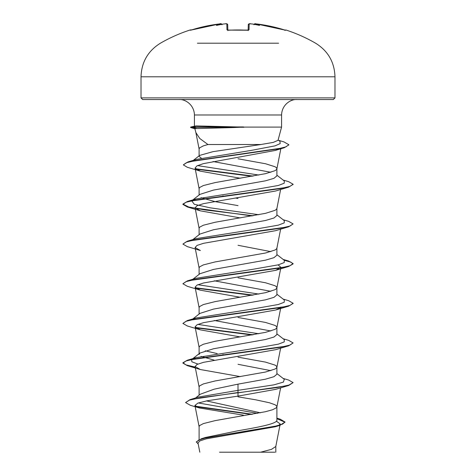 <?xml version="1.0" encoding="UTF-8"?>
<svg xmlns="http://www.w3.org/2000/svg" width="476" height="476" viewBox="0 0 476 476"><rect width="100%" height="100%" fill="white"/><g stroke="black" fill="none" stroke-linecap="round" stroke-linejoin="round"><path stroke-width="0.71" d="M220.852 23.806L219.728 23.895A155.003 154.95 180 0 0 191.911 29.821L190.156 29.97A0.827 0.827 0 0 1 190.918 30.101M248.157 30.149L248.299 24.692A0.827 0.821 -178.5 0 1 249.186 23.895L250.566 23.842L249.186 23.895L249.025 29.821L247.371 30.226A153.641 138.094 180 0 0 238 29.97A153.641 138.094 180 0 0 228.629 30.226L226.975 29.821A0.827 0.791 -1.5 0 1 227.736 30.196M278.603 43.197L197.397 43.197M226.558 23.818L225.434 23.836A155.128 154.539 180 0 0 223.797 23.984L225.434 23.836C226.213 23.431 226.969 23.717 227.701 24.692L227.843 30.149M222.036 24.746L221.12 23.984A112.961 53.485 36.7 0 0 216.449 25.43A112.961 59.399 -33.8 0 1 223.797 23.984M233.9 127.544L194.833 128.609L195.922 132.667L199.771 138.486L207.947 144.52L260.89 144.52L273.23 142.407L278.026 140.325L281.572 127.098L243.528 127.098L233.9 127.544M243.974 127.265L192.34 127.265L196.374 128.389M141.021 97.895L142.675 99.549L333.325 99.549L334.979 97.895L334.979 76.791L141.021 76.791L141.021 97.895L334.979 97.895M243.528 127.098L196.041 125.902L190.703 127.038L192.34 126.937L192.34 127.265L190.549 127.467L190.703 127.038M260.36 412.793L206.483 400.911M199.099 439.568L199.099 426.579L199.575 425.586L203.335 423.604L215.134 420.629L265.507 411.698L272.665 409.717L276.425 407.736L276.901 406.742L276.425 405.748L274.997 404.755L269.47 402.773L255.66 399.798L238 396.823M276.901 418.172L280.293 419.207L285.035 422.051L282.506 424.134L275.271 426.222L201.443 438.729L205.376 437.492L238 430.75C258.76 427.204 277.419 423.67 276.901 420.112L276.901 406.742M195.559 397.972L200.313 394.217L214.129 389.184L238 384.138L265.519 379.176L273.944 376.7L276.901 374.219L276.901 367.067L276.425 366.074L274.997 365.086L265.507 362.111L238 357.149M270.826 370.643L238 364.301M199.099 395.181L199.099 386.905L199.575 385.911L203.335 383.93L215.134 380.955L265.507 372.03L274.997 369.049L276.425 368.061L276.901 367.067M199.099 354.388L199.938 353.067L213.498 348.771L265.501 339.507L273.938 337.032L276.901 334.551L276.901 327.393L276.425 326.405L274.997 325.411L265.507 322.436L238 317.474M270.826 330.969L214.224 320.479M199.099 353.727L199.099 347.23L199.575 346.236L203.335 344.255L215.134 341.28L265.507 332.355L274.997 329.38L276.425 328.386L276.901 327.393M192.875 318.92L199.944 313.392L213.51 309.091L265.513 299.832L273.944 297.351L276.901 294.876L276.901 287.724L276.425 286.73L274.997 285.737L265.507 282.762L238 277.805M270.826 291.3L214.218 280.804M199.099 314.053L199.099 307.555L199.575 306.568L203.335 304.58L215.134 301.605L265.507 292.68L274.997 289.705L276.425 288.712L276.901 287.724M192.875 279.245L199.944 273.718L213.504 269.422L265.513 260.158L273.938 257.683L276.901 255.201L276.901 248.05L276.425 249.037L274.997 250.031L265.507 253.006L215.134 261.931L203.335 264.912L199.575 266.893L199.099 267.887L199.099 274.384M270.826 251.625L238 245.283M192.875 239.571L199.938 234.049L213.498 229.747L265.495 220.489L273.938 218.008L276.901 215.527L276.901 208.375L276.425 209.369L274.997 210.356L265.507 213.331L215.134 222.262L203.335 225.237L199.575 227.219L199.099 228.212L199.099 234.71M199.95 194.375L213.504 190.073L265.519 180.815L273.944 178.333L276.901 175.852L276.901 168.7L276.425 167.713L274.997 166.719L265.507 163.744L238 158.782M270.826 172.276L213.034 161.537M199.099 195.035L199.099 188.538L199.575 187.544L203.335 185.563L215.134 182.588L265.507 173.663L274.997 170.688L276.425 169.694L276.901 168.7M214.224 360.148L201.05 356.393M223.928 354.81L222.804 354.614M217.163 353.579L205.174 350.806M238 205.608L215.194 201.657L201.05 197.701M238 198.456L235.721 198.087M223.928 196.118L222.804 195.922M201.324 158.181L199.099 156.348L199.099 148.863L199.575 147.875L203.335 145.888L207.947 144.52M193.345 160.341L199.712 155.39L213.046 151.648L260.89 144.52M276.395 421.2L280.215 423.961L278.847 425.342M285.035 422.051L279.811 425.395L275.134 426.799L206.221 438.836L199.914 440.889L198.004 442.948L199.819 452.2M274.938 452.2L219.531 452.2M260.592 452.2L271.487 449.35L275.794 446.494L279.936 425.36M238 384.138L238 390.356L198.575 397.049L189.983 399.644L185.569 402.565L190.364 405.296L199.533 408.003L243.42 415.161M198.308 402.958L257.504 413.341M276.901 419.552L276.901 420.112M276.901 373.565L284.297 379.342L283.387 382.097L273.986 384.846L238 390.356L238 392.527L189.983 399.644M195.452 406.201L252.488 414.251M201.443 438.729L196.362 441.859L198.224 444.084M288.664 385.489L275.628 389.368L238 396.115L238 392.855L288.664 385.489L293.103 382.603L288.908 385.084L276.967 387.565L200.604 397.71L189.442 400.137L185.569 402.565M196.136 406.671L251.423 414.435M276.901 418.642L285.017 422.218M279.811 425.395L205.418 437.991L198.67 440.086L196.362 442.186M238 396.115L207.125 400.786L197.873 403.112L194.934 405.439L199.533 408.003M280.031 148.47L275.402 150.422L203.365 163.649L196.981 165.856L195.065 168.064L200.366 171.164L240.285 178.25M252.072 215.955L187.336 206.959L182.897 204.406L186.092 202.246L195.303 200.087L288.664 187.122L275.628 191.001L203.514 203.639L197.046 205.745L195.089 207.851L200.36 210.838L240.285 217.925M288.658 226.796L275.64 230.676L203.52 243.313L197.046 245.42L195.089 247.526L200.372 250.513L187.336 246.633L182.897 244.081L186.098 241.921L195.309 239.761L288.658 226.796L293.103 223.916L288.658 221.358L283.125 219.733M278.115 264.876L280.911 267.363L275.634 270.35L203.514 282.988L197.046 285.094L195.089 287.195L200.36 290.181L240.279 297.268M280.638 307.591L275.628 310.025L203.526 322.657L197.052 324.763L195.089 326.869L200.372 329.856L240.279 336.943M195.255 367.412L187.342 365.651L182.897 363.099L186.098 360.939L195.309 358.779L288.664 345.814L275.64 349.693L203.526 362.331L197.052 364.438L195.089 366.544L200.366 369.531L240.285 376.617M197.885 364.063L191.822 361.784L191.703 359.505L195.981 357.666L252.75 348.664L278.335 344.166L284.22 341.917L284.297 339.668L276.901 333.89M258.831 333.741L197.891 324.388M192.542 319.307L195.981 317.992L252.732 308.995L278.329 304.497L284.214 302.248L284.297 299.999L276.901 294.222M258.837 294.073L197.885 284.713M200.36 290.181L187.342 286.308L182.897 283.755L187.342 280.87L195.987 278.317L252.75 269.321L278.335 264.823L284.22 262.573L284.297 260.318L276.901 254.547M182.897 244.081L187.336 241.201L195.981 238.649L252.732 229.646L278.329 225.148L284.214 222.899L284.297 220.65L276.901 214.872M258.837 214.724L209.833 207.768L194.303 204.287L191.703 200.812L195.987 198.974L252.744 189.972L278.329 185.473L284.214 183.224L284.297 180.975L276.901 175.198M258.831 175.049L197.51 165.594M200.366 171.164L187.336 167.284L183.314 164.875L187.901 161.935L196.6 159.383L251.411 150.374L275.009 145.87L280.168 143.615L279.965 141.366L278.133 139.938M293.103 382.603L288.664 380.056L283.125 378.426M195.19 367.067L186.062 364.919L182.897 362.772L187.342 360.219L280.691 347.254L289.902 345.094L293.103 342.934L288.664 340.382L283.125 338.757M253.196 334.777L195.362 327.428M200.366 329.856L187.336 325.977L182.897 323.424L187.33 320.544L280.697 307.579L289.908 305.419L293.103 303.26L288.658 300.707L283.125 299.083M253.196 295.108L195.362 287.754M187.342 280.87L280.691 267.911L289.902 265.751L293.103 263.585L288.664 261.038L283.125 259.408M187.336 241.201L280.691 228.236L289.908 226.076L293.103 223.916M253.196 215.759L204.847 209.922L188.692 207L182.897 204.079L187.336 201.526L280.697 188.561L289.908 186.402L293.103 184.242L288.67 181.689L283.125 180.059M253.196 176.084L195.422 168.748M187.901 161.935L277.341 149.024L285.897 146.87L288.843 144.722L283.988 141.925L278.662 140.355M288.664 345.814L293.103 342.934M252.072 334.979L195.773 327.833M182.897 323.424L186.092 321.264L195.309 319.104L288.658 306.145L293.079 303.426M252.072 295.304L195.773 288.159M182.897 283.755L186.092 281.596L195.303 279.436L288.67 266.465L293.103 263.918L290.848 262.103L284.255 260.289M288.664 187.122L293.085 184.402M252.072 176.281L195.844 169.153M183.314 164.875L186.419 162.732L195.321 160.59L284.279 147.733L288.825 144.888M194.88 128.788L190.549 127.467M238 99.549L297 99.549C290.782 99.002 281.828 104.762 281.572 114.978L194.428 114.978C194.172 104.762 185.218 99.002 179 99.549M243.528 126.937L192.34 126.937L196.041 125.902M251.971 23.961L252.203 23.984A112.961 59.399 33.8 0 1 259.551 25.43A112.961 53.485 -36.7 0 0 254.88 23.984L256.272 23.895L254.892 23.842A0.827 0.821 -175 0 0 254.053 24.306M284.089 29.821L256.272 23.889L285.427 30.19A0.827 0.827 26 0 1 285.719 30.226L284.089 29.821A155.003 154.95 180 0 0 256.272 23.895L256.272 23.895C255.065 24.294 256.076 22.788 253.976 24.585M254.88 23.984L253.964 24.746M252.203 23.984A155.128 154.539 180 0 0 250.566 23.842L250.566 23.842C249.918 23.407 249.162 23.693 248.299 24.692M249.025 29.821A0.827 0.791 -178.5 0 0 248.264 30.196M247.371 30.226L227.599 30.089L227.855 30.589M226.975 29.821L226.814 23.895A0.827 0.821 -1.5 0 1 227.701 24.692L227.219 23.943L226.511 23.806M221.12 23.984L221.108 23.842A0.827 0.821 -5 0 1 221.947 24.306L221.947 24.306M222.024 24.585C221.257 23.663 220.495 23.431 219.728 23.889L190.573 30.19A0.827 0.827 -26 0 0 190.281 30.226M334.979 76.791C334.491 62.136 328.029 50.938 315.582 43.197A155.164 155.164 0 0 0 285.844 29.97L285.719 30.226M248.145 30.589L248.401 30.089L227.599 30.089M190.156 29.97A155.164 155.164 0 0 0 160.418 43.197C147.971 50.938 141.509 62.136 141.021 76.791M281.572 127.098L281.572 114.978M280.215 423.961L280.007 425.008M275.812 452.2L275.812 446.286M280.923 148.274L276.883 168.903M195.065 168.064L199.117 188.74M280.62 189.496L276.883 208.577M195.089 207.851L199.117 228.415M280.62 229.17L276.883 248.246M195.089 247.526L199.117 268.083M280.911 267.363L276.883 287.92M195.089 287.195L199.117 307.758M280.911 307.032L276.883 327.595M195.089 326.869L199.117 347.432M280.62 348.188L276.883 367.27M195.089 366.544L199.117 387.107M280.62 387.863L276.883 406.944M194.934 405.439L199.117 426.776M199.117 149.065L195.803 132.161M194.428 126.039L194.428 114.978M195.981 357.666L187.342 360.219M195.981 317.992L187.33 320.544M195.987 198.974L187.336 201.526M191.703 359.505L199.938 353.067M192.875 199.896L199.944 194.369M275.402 150.422L284.279 147.733M200.36 210.838L187.336 206.959M275.634 270.35L288.67 266.465M275.628 310.025L288.658 306.145M200.366 369.531L187.342 365.651M182.897 363.099L182.897 362.772M293.103 303.587L293.103 303.26M293.103 263.918L293.103 263.585M182.897 204.406L182.897 204.079M293.103 184.569L293.103 184.242M288.843 145.049L288.843 144.722M252.078 23.967L249.489 23.806M285.844 29.97L284.85 30.393M256.272 23.889L255.267 23.806M248.401 30.089L247.371 30.184M223.922 23.967L225.434 23.836M190.519 30.196L219.728 23.889M220.81 23.8L221.846 24.145"/></g></svg>
